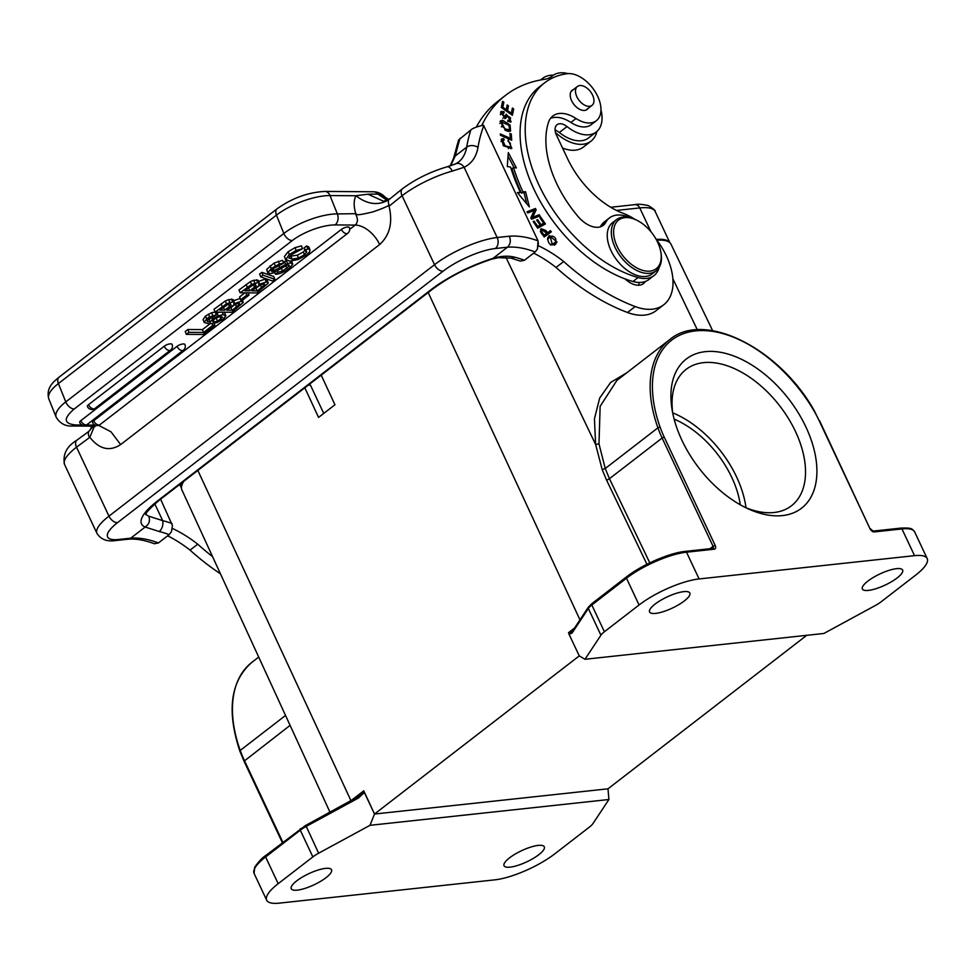<?xml version="1.0" encoding="UTF-8"?>
<svg xmlns="http://www.w3.org/2000/svg" width="976" height="976" viewBox="0 0 976 976"><rect width="100%" height="100%" fill="white"/><g stroke="black" fill="none" stroke-linecap="round" stroke-linejoin="round"><path stroke-width="1.46" d="M148.767 516.17L162.675 520.659A8.089 5.173 103.7 0 1 159.21 531.517L145.18 527.04C149.145 524.283 150.341 520.659 148.767 516.17A56.632 15.653 154.8 0 1 145.973 514.145M450.156 165.92L453.608 158.136L458.61 139.983L470.822 129.991C472.97 128.112 477.215 126.514 483.535 125.221L538.057 240.865L537.422 249.026L535.141 251.991L524.393 260.299L520.306 261.068L510.899 258.103A8.089 5.173 103.7 0 0 514.45 257.139C508.142 255.578 501.017 255.968 493.063 258.347L507.496 247.196L495.344 248.514A40.455 11.175 -25.2 0 0 443.153 271.145L117.596 522.599A40.455 11.175 -25.2 0 0 118.596 539.484L130.747 538.179L145.18 527.028A64.733 17.885 154.8 0 1 157.539 500.932A8.089 4.856 52.3 0 0 159.173 500.31C140.263 516.731 147.339 514.584 145.802 514.669M538.459 242.878L537.41 249.039M538.057 240.865A101.138 60.768 52.3 0 0 526.552 237.497A101.138 60.768 52.3 0 0 509.362 236.204C511.046 240.718 510.424 244.378 507.496 247.196A93.049 55.9 52.3 0 1 523.246 248.392A93.049 55.9 52.3 0 1 535.141 251.991M443.153 271.145A8.089 4.856 -127.7 0 1 434.527 264.691L402.075 195.737L389.046 206.229C392.938 222.467 389.814 235.228 379.676 244.525L120.658 444.58C109.654 451.754 99.381 449.326 89.841 437.309L76.518 447.179L108.97 516.133A8.089 4.856 52.3 0 0 117.596 522.599M389.046 206.229C387.557 204.936 391.23 205.619 372.722 211.951C353.214 216.623 357.411 214.049 355.801 213.695L337.367 213.915L329.998 195.566L355.898 195.749L367.976 194.2L383.958 201.422M379.676 244.525A24.278 14.579 -127.7 0 0 362.657 226.908A24.278 14.579 52.3 0 0 355.215 225.078C358.033 222.369 358.143 218.697 355.545 214.049M387.13 200.287L377.761 194.041L367.976 194.2M388.533 199.47L381.238 194.59L377.761 194.041A8.089 5.856 -89.6 0 0 373.735 191.784L324.935 191.43A8.089 5.856 90.4 0 1 329.998 195.566A40.455 13.786 158.1 0 0 276.464 215.123A8.089 4.856 -127.7 0 1 277.111 208.766L59.048 377.187A8.089 4.856 52.3 0 0 58.401 383.544L65.77 401.905L283.833 233.484L276.464 215.123L58.401 383.544A40.455 13.786 158.1 0 0 48.8 398.818L56.169 417.179A40.455 13.786 -21.9 0 1 65.77 401.905A8.089 4.856 52.3 0 0 74.188 408.993C63.062 418.631 63.696 423.962 76.091 424.975L82.118 425.024M381.238 194.59L385.13 197.115M388.619 199.409L385.276 197.286M453.645 158.149L455.255 155.977L458.574 143.338A8.089 5.893 15.2 0 0 456.866 145.814M450.583 165.786L455.255 155.977L466.674 147.156A54.205 32.574 52.3 0 1 458.33 162.211L455.56 163.895A8.089 6.405 64.9 0 1 464.1 167.274L452.254 171.093A8.089 4.087 -105.5 0 0 447.045 166.835C430.428 171.739 415.569 179.047 402.454 188.758L388.765 199.763C378.383 205.899 367.427 204.557 355.898 195.749A32.367 19.447 52.3 0 0 354.837 198.616A32.367 19.447 52.3 0 0 355.801 213.695M157.539 500.932L430.88 289.823A64.733 17.885 154.8 0 1 472.25 266.131A64.733 17.885 154.8 0 1 493.063 258.347L492.136 259.043L498.419 257.676L510.899 258.103M186.343 334.353L188.954 332.34L203.581 332.45L212.768 325.35L214.903 325.374L203.106 334.475L186.343 334.353L185.208 331.535L187.819 329.51L202.447 329.62L209.913 323.849M224.748 313.064L224.163 312.198M219.502 312.161L215.757 313.503M209.254 318.469L209.059 319.42L208.156 319.286M215.171 312.039L211.646 312.723L205.509 316.017L203.069 319.616L204.24 322.519L206.644 318.847L209.633 316.907L216.306 314.87L207.18 320.433L207.327 321.494L210.194 322.239L209.059 319.42M240.206 298.461L232.581 301.023M234.228 302.426L233.093 299.608L228.652 299.583L225.358 300.95L213.988 309.307L215.123 312.137L226.481 303.768L232.739 301.901L234.228 302.426L233.715 303.841L241.255 301.279L243.244 302.426L231.885 312.259L215.123 312.137M240.73 299.766L246.782 295.094L249.014 295.106L242.963 299.791L240.73 299.766L239.596 296.948L244.915 292.837M267.143 280.271L265.155 279.124L257.615 281.686M259.262 283.101L258.128 280.271L253.687 280.258L250.381 281.613L239.01 289.982L240.145 292.8L251.515 284.443L257.774 282.564L259.262 283.101L258.738 284.504L266.289 281.954L268.278 283.089L256.92 292.922L240.145 292.8M263.008 275.147L274.866 279.331L273.731 276.501L261.873 272.328L259.628 274.049L260.763 276.879L263.008 275.147L261.873 272.328M286.554 260.665L283.26 262.141M283.674 263.191L282.54 260.372L274.146 263.008L266.643 269.449L267.79 272.926L271.218 268.522L279.392 263.984L283.674 263.191L273.292 268.595L271.182 270.791L272.109 271.621L287.591 263.52L290.811 262.934L292.763 264.374L289.079 268.351C284.138 272.17 279.587 274.122 275.427 274.219L278.038 272.194L277.477 270.791M285.748 265.557L281.381 268.254L282.515 271.084L289.323 265.911L288.432 264.96L286.834 265.265L272.999 273.048L269.754 273.646L267.778 272.28L266.643 269.449M302.56 248.709L301.438 245.891L295.008 247.672L288.152 251.735L284.406 256.517L285.626 259.787L289.286 254.565L296.143 250.49L302.56 248.709L291.409 254.602L288.969 258.103M310.002 249.88L308.867 247.062L306.647 245.928L304.024 247.941L305.159 250.771L307.782 248.746L306.647 245.928M305.586 249.417L303.316 251.991L297.375 255.2L289.628 256.224M88.596 404.625A4.856 1.659 158.1 0 0 87.437 406.467A4.856 4.856 0 0 0 94.916 408.493A4.856 2.916 52.3 0 1 93.647 408.883A4.856 2.916 52.3 0 1 88.596 404.625L164.249 346.199A4.856 1.659 158.1 0 1 168.958 344.064A4.856 1.659 158.1 0 1 172.105 344.418A4.856 4.856 0 0 1 170.568 350.067A4.856 2.916 -127.7 0 1 169.299 350.457A4.856 2.916 -127.7 0 1 164.249 346.199M80.862 420.619A4.856 1.659 158.1 0 0 79.715 422.449A4.856 4.856 0 0 0 87.181 424.487A4.856 2.916 52.3 0 1 85.912 424.877A4.856 2.916 52.3 0 1 80.862 420.619L177.095 346.297A4.856 1.659 158.1 0 1 181.804 344.162A4.856 1.659 158.1 0 1 184.952 344.516A4.856 4.856 0 0 1 183.415 350.164A4.856 2.916 -127.7 0 1 182.146 350.555A4.856 2.916 -127.7 0 1 177.095 346.297M93.72 420.717A4.856 1.659 158.1 0 0 92.561 422.547A4.856 4.856 0 0 0 100.04 424.584A4.856 2.916 52.3 0 1 98.771 424.975A4.856 2.916 52.3 0 1 93.72 420.717L341.466 229.36A4.856 1.659 158.1 0 1 346.175 227.237A4.856 1.659 158.1 0 1 349.323 227.579A4.856 4.856 0 0 1 347.785 233.227A4.856 2.916 -127.7 0 1 346.517 233.63A4.856 2.916 -127.7 0 1 341.466 229.36M95.77 425.414L93.049 426.146L73.176 426.012A8.089 5.856 90.4 0 0 76.067 424.975M89.841 437.309L94.379 426.329M89.316 437.297A8.089 4.856 -127.7 0 1 88.804 431.429L76.897 440.2A8.089 4.856 52.3 0 0 76.518 447.179A48.544 13.42 154.8 0 0 64.514 464.405C62.598 454.352 66.722 446.288 76.897 440.2M160.601 499.2L172.459 525.564L171.422 531.7L169.141 534.665L158.393 542.973A93.049 55.9 -127.7 0 0 146.376 539.35A93.049 55.9 -127.7 0 0 130.747 538.179L128.161 539.203C135.945 538.581 144.655 540.094 154.306 543.742L154.232 543.705M158.393 542.973L154.306 543.742M172.459 525.564L171.422 531.713M212.548 556.637A186.087 111.801 -127.7 0 1 197.725 544.193A105.176 63.196 52.3 0 0 172.679 528.589M167.665 535.812A105.176 63.196 -127.7 0 1 190.039 550.122A186.087 111.801 52.3 0 0 220.442 573.803M197.725 544.193L190.039 550.122M806.737 635.315L607.999 788.815L374.516 814.033L579.268 655.896L584.978 659.276L600.923 635.193A16.177 4.477 -25.2 0 1 604.4 631.753L639.073 604.974A46.519 12.859 -25.2 0 1 699.097 578.939L914.536 555.661A46.519 12.859 -25.2 0 1 927.2 558.589A46.519 12.859 -25.2 0 1 915.695 575.096L881.023 601.863A16.177 4.477 -25.2 0 1 875.252 605.559L823.89 633.461L584.978 659.276M712.651 330.693L670.976 244.171A60.683 16.775 154.8 0 0 656.885 240.194M197.847 470.432L350.97 800.698L363.767 790.816L374.516 814.033L369.989 825.318L608.902 799.515L607.999 788.815M608.902 799.515L592.957 823.598A16.177 4.477 -25.2 0 1 589.48 827.038L554.819 853.817A46.519 12.859 -25.2 0 1 494.795 879.852L279.343 903.129A46.519 12.859 -25.2 0 1 266.68 900.201A46.519 12.859 -25.2 0 1 278.184 883.695L312.857 856.916A16.177 4.477 -25.2 0 1 318.627 853.219L369.989 825.318M305.878 825.33L360.473 795.342L358.131 796.867L358.412 798.039L364.341 792.475L374.516 814.033M360.547 795.294L363.95 791.243L364.341 792.475M321.214 375.15L334.939 404.759L318.566 417.411L304.829 387.801M600.923 635.193L588.345 608.463L572.082 633.009A1.623 1.415 33.5 0 1 572.143 631.667L568.52 632.68L574.559 628.019M646.917 564.274L606.547 480.058L602.192 469.566L595.604 444.434L594.445 418.777L599.691 398.037L610.622 382.47L626.665 372.869M496.747 257.957A60.683 16.775 154.8 0 0 491.88 259.128M533.189 253.504L534.189 253.394M709.979 548.719L713.09 546.316L662.131 438.029L609.451 478.704L605.242 468.517L598.983 443.86L600.142 406.333L616.783 380.555M897.127 577.951A22.253 6.149 154.8 0 0 902.629 570.057A22.253 6.149 154.8 0 0 888.855 570.411A22.253 6.149 154.8 0 0 867.871 581.11A22.253 6.149 154.8 0 0 862.357 589.004A22.253 6.149 154.8 0 0 876.143 588.65A22.253 6.149 154.8 0 0 897.127 577.951M684.335 600.935A22.253 6.149 154.8 0 0 689.837 593.042A22.253 6.149 154.8 0 0 676.063 593.396A22.253 6.149 154.8 0 0 655.079 604.095A22.253 6.149 154.8 0 0 649.577 611.989A22.253 6.149 154.8 0 0 663.351 611.635A22.253 6.149 154.8 0 0 684.335 600.935M572.082 633.009L569.093 634.339L579.268 655.896M705.343 351.653A94.257 56.632 -127.7 0 1 805.883 426.927A94.257 56.632 -127.7 0 1 782.484 515.584A94.257 56.632 -127.7 0 1 748.226 508.85A94.257 56.632 -127.7 0 1 672.22 410.432A94.257 56.632 -127.7 0 1 705.343 351.653M672.793 413.482A86.169 51.765 -127.7 0 1 686.116 369.379A86.169 51.765 -127.7 0 1 703.525 362.645A86.169 51.765 -127.7 0 1 788.376 418.387A86.169 51.765 -127.7 0 1 791.463 505.763A86.169 51.765 -127.7 0 1 774.053 512.51A86.169 51.765 -127.7 0 1 745.42 507.508M745.993 507.752A86.169 51.765 52.3 0 0 672.72 412.86M740.296 504.799A78.885 47.397 52.3 0 0 674.135 419.131M656.311 239.425A56.632 15.653 -25.2 0 1 669.768 242.597M179.73 484.425L181.426 488.024A56.632 15.653 -25.2 0 1 181.829 482.803M308.111 385.276L310.392 385.02L323.739 413.409M183.903 481.205A60.683 16.775 154.8 0 0 181.865 489.842L329.973 812.166M538.801 854.695A22.253 6.149 154.8 0 0 544.303 846.802A22.253 6.149 154.8 0 0 530.529 847.156A22.253 6.149 154.8 0 0 509.545 857.855A22.253 6.149 154.8 0 0 504.043 865.749A22.253 6.149 154.8 0 0 517.817 865.395A22.253 6.149 154.8 0 0 538.801 854.695M326.021 877.68A22.253 6.149 154.8 0 0 331.523 869.787A22.253 6.149 154.8 0 0 317.749 870.141A22.253 6.149 154.8 0 0 296.753 880.84A22.253 6.149 154.8 0 0 291.251 888.733A22.253 6.149 154.8 0 0 305.037 888.38A22.253 6.149 154.8 0 0 326.021 877.68M568.703 633.095L569.093 634.339M544.608 82.826L539.496 86.779A118.938 71.455 52.3 0 0 533.994 189.344A118.938 71.455 52.3 0 0 625.006 278.88A118.938 71.455 52.3 0 0 632.985 281.515A36.405 21.875 52.3 0 0 645.356 281.478A36.405 21.875 52.3 0 0 648.869 279.526L653.993 275.574A36.405 21.875 -127.7 0 1 638.097 277.55A118.938 71.455 -127.7 0 1 539.118 185.391A118.938 71.455 -127.7 0 1 544.608 82.826A118.938 71.455 -127.7 0 1 567.08 73.712A28.316 17.019 -127.7 0 1 597.666 96.282A28.316 17.019 -127.7 0 1 596.348 120.707A28.316 17.019 -127.7 0 1 576.035 118.511A32.367 19.447 52.3 0 0 552.819 115.998A32.367 19.447 52.3 0 0 548.427 122.5A92.232 55.412 52.3 0 0 556.662 183.5A92.232 55.412 52.3 0 0 578.121 216.574A24.278 14.579 52.3 0 0 603.266 225.358A24.278 14.579 52.3 0 0 605.754 222.394A36.405 21.875 -127.7 0 1 609.475 217.941A36.405 21.875 -127.7 0 1 629.691 217.526M625.006 278.88A20.228 12.151 52.3 0 0 643.489 283.601A20.228 12.151 52.3 0 0 645.356 281.478M639.085 282.467A20.228 12.151 -127.7 0 1 638.621 285.236M481.79 125.514A210.365 126.392 -127.7 0 1 505.58 95.319A210.365 126.392 -127.7 0 1 544.449 79.337A40.455 24.302 52.3 0 0 551.977 76.262A40.455 24.302 52.3 0 0 552.379 75.945A35.6 21.387 -127.7 0 1 552.721 75.664A35.6 21.387 -127.7 0 1 559.919 72.871A35.6 21.387 -127.7 0 1 567.934 73.627M600.972 109.812A35.6 21.387 -127.7 0 1 596.251 132.004A35.6 21.387 -127.7 0 1 567.019 126.563A12.139 7.296 52.3 0 0 559.504 123.769A12.139 7.296 52.3 0 0 557.052 124.708A12.139 7.296 52.3 0 0 556.491 135.176L567.471 158.502A72.822 43.749 52.3 0 0 623.103 213.293A56.632 34.026 -127.7 0 1 634.973 219.38M655.933 238.949A56.632 34.026 -127.7 0 1 666.388 255.907A56.632 34.026 -127.7 0 1 663.765 304.756A56.632 34.026 -127.7 0 1 635.181 306.562A186.087 111.801 -127.7 0 1 563.713 261.519A105.176 63.196 52.3 0 0 538.679 245.903M511.692 140.239L511.265 134.066L509.948 133.468L510.277 138.348L500.346 133.932L500.432 135.237L511.692 140.239M512.376 115.278L513.693 108.934L512.388 108.019L511.302 113.228L507.52 110.581L508.496 105.872L507.203 104.957L506.227 109.666L502.823 107.275L503.872 102.248L502.567 101.333L501.286 107.47L512.376 115.278M539.948 215.891L539.203 214.708L532.652 217.294L536.166 209.779L535.373 208.498L527.028 211.792L527.76 212.988L534.311 210.401L530.81 217.916L531.603 219.197L539.948 215.891M516.377 167.945L508.313 152.61L507.276 166.567L510.594 167.067A140.373 84.339 52.3 0 0 520.354 192.248L517.353 192.565L529.37 206.9L525.588 191.699L523.026 191.967A136.335 81.911 -127.7 0 1 513.535 167.518L516.377 167.945M508.02 141.264L510.289 143.094L510.716 147.108L505.226 145.973L502.677 140.312L504.202 140.007L503.677 138.555L501.664 138.97L503.384 145.839L511.839 148.364L508.203 140.044L508.02 141.264M545.425 223.943L540.741 217.111L539.826 217.611L543.681 223.236L541.046 224.675L537.569 219.612L536.666 220.1L540.143 225.175L537.776 226.481L534.067 221.064L533.152 221.564L537.691 228.189L545.425 223.943M541.704 233.618L544.242 236.973L551.33 231.837L550.44 230.665L547.56 232.752L545.84 230.47L541.131 228.726L540.753 232.215L541.704 233.618M505.763 116.974L507.3 115.79L510.546 117.767L510.033 120.438L507.788 120.194L507.788 121.39L511.168 121.817L506.239 114.204L504.372 117.071L501.676 113.802L504.067 112.935L504.08 111.728L501.115 111.386L505.653 118.389L507.508 115.583L504.812 118.682M500.505 114.717L502.152 112.704L500.383 114.143M505.702 130.467L508.52 131.406L510.57 130.979L510.094 125.062L502.664 120.268L500.639 120.707L505.702 130.467M554.905 244.732L557.015 242.011L549.329 235.582L547.658 238.034C548.17 244.134 550.891 246.135 555.832 244.012L555.368 244.415M550.537 118.328A32.367 19.447 -127.7 0 1 570.911 122.464A28.316 17.019 52.3 0 0 591.236 124.66L596.348 120.707M609.475 217.941L604.364 221.894A36.405 21.875 52.3 0 0 600.63 226.347A24.278 14.579 -127.7 0 1 600.338 226.859M505.58 95.319L497.894 101.248A210.365 126.392 52.3 0 0 476.276 127.124M533.665 253.126A105.176 63.196 -127.7 0 1 556.039 267.448A186.087 111.801 52.3 0 0 627.507 312.491A56.632 34.026 52.3 0 0 656.092 310.685L663.765 304.756M556.039 267.448L563.713 261.519M555.088 130.113A12.139 7.296 -127.7 0 1 559.333 132.504A35.6 21.387 52.3 0 0 588.565 137.945L596.251 132.004M540.887 79.922A39.65 23.814 -127.7 0 1 542.571 78.385A39.65 23.814 -127.7 0 1 553.38 75.189M596.873 131.492A39.65 23.814 -127.7 0 1 591.041 141.142A39.65 23.814 -127.7 0 1 555.503 132.541M562.53 148.01A39.65 23.814 52.3 0 0 583.367 147.071L591.041 141.142M509.96 138.592L510.021 139.507M511.265 134.066L510.045 135.005M509.228 139.153L510.277 138.348M513.693 108.934L512.156 110.129L511.241 114.485M502.152 103.31L503.872 102.248M501.957 107.946L502.823 107.275M502.335 103.444L501.469 107.604M505.348 110.337L506.227 109.666M506.788 106.945L508.496 105.872M506.654 111.252L507.52 110.581M506.971 107.067L506.166 110.91M510.424 113.911L511.302 113.228M539.203 214.708L537.678 215.891L538.118 216.611M527.308 212.268L535.373 208.498M534.299 210.438L536.166 209.779M533.835 209.681L534.287 210.413M534.628 210.962L531.127 218.441L532.652 217.294M531.151 218.465L537.678 215.891M508.045 156.209L514.035 167.591M523.026 191.967L521.489 193.15A136.335 81.911 52.3 0 1 511.997 168.702L513.535 167.518M521.489 193.15L525.588 191.699M524.063 192.882L526.759 203.801M518.146 193.504L520.354 192.248M510.985 146.827L510.875 148.767M501.091 139.763L502.42 140.507M503.677 138.555L502.14 139.751M502.677 140.312L501.017 141.605M508.325 148.596L510.716 147.108M542.961 223.785L543.717 224.883M540.741 217.111L539.911 217.746M533.25 221.698L534.067 221.064M536.959 227.103L537.776 226.481M537.032 227.225L540.143 225.175M536.763 220.234L537.569 219.612M539.423 225.737L541.046 224.675M539.508 225.859L543.681 223.236M540.484 229.494L542.339 229.763M550.44 230.665L547.56 232.752M548.902 231.849L549.756 232.983M543.388 235.838L546.719 233.349L543.364 235.826M544.181 235.192L541.704 231.776L542.07 229.921L540.35 231.288M542.07 229.921L546.719 233.349M541.704 231.776L540.875 232.422M500.529 112.252L502.152 112.704M504.08 111.728L503.03 112.545M505.58 115.058L507.422 115.644M510.436 119.938L510.228 122.146M508.374 121.707L510.033 120.438M500.029 121.475L502.359 121.719M509.862 129.381L509.643 131.382M507.349 131.162L509.582 129.674L505.739 129.186L502.115 126.294L501.652 122.024L509.021 125.294L509.582 129.674M501.652 122.024L499.822 123.525M555.649 241.828L554.307 245.196M548.61 236.277L551.489 236.155M550.293 236.753L552.501 236.107C555.93 237.485 556.723 239.73 554.88 242.841L552.111 243.927L550.293 236.753L547.512 239.437M550.574 245.11L553.343 244.024M554.88 242.841L552.88 244.427M659.178 267.375A36.405 21.875 -127.7 0 1 653.993 275.574M573.363 89.621A12.139 7.296 52.3 0 0 572.192 90.28A12.139 7.296 52.3 0 0 571.631 100.748A12.139 7.296 52.3 0 0 587.027 109.483A12.139 7.296 52.3 0 0 587.955 108.519M616.612 219.563L612.513 222.723A32.367 19.447 52.3 0 0 611.013 250.637A32.367 19.447 52.3 0 0 652.078 273.951L656.177 270.791A32.367 19.447 -127.7 0 1 649.638 273.317A32.367 19.447 -127.7 0 1 615.112 247.477A32.367 19.447 -127.7 0 1 616.612 219.563A32.367 19.447 -127.7 0 1 623.152 217.038A32.367 19.447 -127.7 0 1 634.912 219.356L636.01 219.856A30.744 18.471 -127.7 0 1 657.629 242.207A30.744 18.471 -127.7 0 1 660.801 251.954A30.744 18.471 -127.7 0 1 649.992 271.121A30.744 18.471 -127.7 0 1 617.198 246.574A30.744 18.471 -127.7 0 1 624.835 217.648A30.744 18.471 -127.7 0 1 636.01 219.856M592.237 105.188A11.932 7.174 -127.7 0 1 592.017 105.371A11.932 7.174 -127.7 0 1 579.195 100.504A11.932 7.174 -127.7 0 1 577.206 86.669A11.932 7.174 -127.7 0 1 577.426 86.486A11.932 7.174 -127.7 0 1 590.248 91.354A11.932 7.174 -127.7 0 1 592.237 105.188M660.801 251.954L661.008 253.138A32.367 19.447 -127.7 0 1 656.177 270.791M188.954 332.34L187.819 329.51M203.581 332.45L202.447 329.62M212.768 325.35L212.109 323.715M214.903 325.374L214.11 323.385M210.194 322.239L212.634 318.908L218.112 315.809L223.284 314.65L225.883 315.895L223.236 319.213L216.721 322.678L209.401 323.861L204.24 322.519M215.208 312.137L216.306 314.87M224.675 312.747L225.883 315.895M212.658 321.214L214.073 321.982L217.514 321.263L222.638 317.31L221.113 316.541L217.77 317.273L214.354 319.176L212.707 321.482M219.954 316.444L214.622 318.969M242.048 299.181L243.244 302.426M239.352 303.402L239.632 304.109L232.361 310.222L226.883 310.185L234.069 304.805L238.583 303.304L239.632 304.109L238.583 303.304M230.543 303.914L231.044 305.171L224.736 310.161L219.868 310.136L227.786 304.5L230.421 303.914L231.044 305.171L230.421 303.914M232.361 310.222L230.495 307.391M235.582 304.024L231.227 307.403M224.736 310.161L223.48 307.342M223.614 307.342L226.103 305.415M246.782 295.094L245.879 292.837M249.014 295.106L248.111 292.861M267.082 279.856L268.278 283.089M264.386 284.065L264.667 284.772L257.383 290.885L251.918 290.848L259.104 285.468L263.618 283.967L264.667 284.772L263.618 283.967M255.578 284.589L256.078 285.834L249.771 290.836L244.903 290.799L252.821 285.163L255.456 284.577L256.078 285.834L255.456 284.577M257.383 290.885L255.529 288.054M260.616 284.699L256.261 288.066M249.771 290.836L248.514 288.005M248.636 288.005L251.137 286.078M274.866 279.331L272.646 281.051L260.763 276.879M291.617 260.848L292.763 264.374M274.683 272.353L275.427 274.219M278.038 272.194L282.515 271.084M288.969 265.008L289.323 265.911L288.432 264.96M271.182 270.791L272.109 271.621L271.535 270.218M288.908 257.92L292.19 259.152L298.51 258.018L304.451 254.809L306.696 251.674M306.305 251.222L306.72 252.247L305.159 250.771M307.782 248.746L310.002 249.893L309.575 251.918L306.671 254.773L298.229 259.494L289.762 261.165L285.529 259.348L284.406 256.517M154.794 503.884L162.675 520.659A101.138 60.768 52.3 0 1 172.057 523.539M514.45 257.139A93.049 55.9 -127.7 0 1 524.393 260.299M118.596 539.484A8.089 6.063 83.8 0 1 116.156 540.497C107.299 541.936 100.894 539.557 96.953 533.36A48.544 13.42 -25.2 0 1 108.97 516.133L434.527 264.691A48.544 13.42 -25.2 0 1 497.162 237.522L509.362 236.204M470.822 129.991A220.881 132.712 -127.7 0 0 466.674 147.156A8.089 5.661 9.6 0 1 477.984 147.364A62.305 37.43 52.3 0 1 464.1 167.274L497.162 237.522A8.089 6.063 83.8 0 1 495.344 248.514M388.765 199.763A8.089 4.856 52.3 0 0 388.497 200.47A8.089 4.856 52.3 0 0 389.278 205.619M460.074 138.299A220.881 132.712 52.3 0 0 458.574 143.338M477.984 147.364A212.792 127.844 -127.7 0 1 483.815 125.599M452.254 171.093A48.544 13.42 154.8 0 0 402.075 195.737A8.089 4.856 -127.7 0 1 402.454 188.758M492.172 259.03C469.419 266.472 449.533 276.525 432.514 289.189A8.089 4.856 -127.7 0 1 430.88 289.823M283.833 233.484A40.455 13.786 -21.9 0 1 337.367 213.915A8.089 5.856 90.4 0 1 335.085 224.931A32.367 11.029 -21.9 0 0 292.251 240.584A8.089 4.856 -127.7 0 1 283.833 233.484M86.254 425.048L94.965 425.121M292.251 240.584L74.188 409.005M349.676 229.348L355.215 225.078L335.085 224.931M120.658 444.58L110.996 431.807L98.6 425.341M93.123 426.158L88.804 431.429M169.141 534.665A93.049 55.9 52.3 0 0 159.21 531.517M92.537 426.146A220.881 132.712 52.3 0 0 92.073 427.915M697.34 329.827L672.854 278.733M312.857 856.916L300.279 830.186L265.606 856.965A46.519 12.859 154.8 0 0 254.102 873.459L254.663 867.261C258.774 861.418 262.459 857.526 265.679 855.562A1.623 0.976 52.3 0 0 265.606 856.965L278.184 883.695M358.412 798.039L306.049 826.489A16.177 4.477 154.8 0 0 300.279 830.186A1.623 0.976 -127.7 0 1 300.352 828.783A1.623 0.976 -127.7 0 1 300.681 828.661M266.009 855.44A1.623 0.976 52.3 0 0 265.679 855.562L305.756 825.318L318.627 853.219M579.964 619.858L428.196 292.519M505.934 257.347L595.604 444.434L598.983 443.86M639.073 604.974L626.482 578.231A1.623 0.976 -127.7 0 1 626.568 576.84A1.623 0.976 -127.7 0 1 626.885 576.718A44.908 12.407 154.8 0 1 684.823 551.586A1.623 1.208 83.8 0 1 686.506 552.196L714.176 549.207A4.05 2.428 52.3 0 0 715.176 545.401L664.217 437.114L662.131 438.029A80.91 48.617 -127.7 0 1 657.922 427.83A119.743 71.943 -127.7 0 1 669.695 339.636C703.794 310.368 779.068 347.859 814.179 410.506L819.023 420.4A79.288 47.641 -127.7 0 0 813.813 410.53L814.179 410.506M664.217 437.114A79.288 47.641 -127.7 0 1 660.093 427.134A1.623 0.622 160.4 0 0 657.922 427.83L605.242 468.517L602.192 469.566M649.796 562.859L609.451 478.704A2.428 0.683 -25.6 0 1 606.547 480.058M714.176 549.207A1.623 1.208 -96.2 0 0 712.98 548.39A2.428 1.464 52.3 0 0 713.09 546.316L715.176 545.401M660.093 427.134A118.133 70.967 -127.7 0 1 695.571 330.901A118.133 70.967 -127.7 0 1 813.813 410.53M819.462 420.497L869.982 528.687L819.023 420.4M869.982 528.687A4.05 2.428 52.3 0 0 874.301 531.92A1.623 1.208 83.8 0 0 873.093 531.103L900.763 528.114C912.719 527.626 911.974 528.955 914.622 531.847A46.519 12.859 154.8 0 0 901.958 528.931L874.301 531.92M914.536 555.661L901.958 528.931A1.623 1.208 -96.2 0 0 900.763 528.114M699.097 578.939L686.506 552.196A46.519 12.859 154.8 0 0 626.482 578.231L591.822 605.01A16.177 4.477 154.8 0 0 588.345 608.463A1.623 1.415 -146.5 0 1 588.406 607.109L591.895 603.619A1.623 0.976 52.3 0 0 591.822 605.01L604.4 631.753M669.853 242.682L655.164 211.475A56.632 15.653 154.8 0 0 639.756 207.925L616.527 210.426M650.98 231.776L639.756 207.925A6.478 4.856 -96.2 0 0 634.961 204.643L610.732 207.266M285.529 715.445L240.218 750.446A1.623 0.622 160.4 0 0 239.84 751.069C226.493 710.638 230.543 681.028 251.991 662.24A119.743 71.943 52.3 0 0 240.218 750.446A80.91 48.617 52.3 0 0 244.439 760.633L282.857 842.3M290.092 725.363L244.037 761.207L282.369 842.678M592.225 603.485A1.623 0.976 52.3 0 0 591.895 603.619L626.568 576.84C641.61 564.97 669.548 552.831 685.311 551.379L712.98 548.39M627.507 312.491L635.181 306.562M559.333 132.504L567.019 126.563M552.379 75.945L551.574 76.567M545.84 230.47L545.023 231.105M505.043 118.242L506.581 117.059M501.127 121.451L502.664 120.268M505.739 129.186L504.775 129.942M502.115 126.294L501.347 126.904M557.015 242.011L555.478 243.195M552.111 243.927L551.013 244.769M605.754 222.394L600.63 226.347M632.985 281.515L638.097 277.55M576.035 118.511L570.911 122.464M204.179 322.361L203.106 319.689M206.644 318.847L205.509 316.017M209.633 316.907L208.498 314.077M212.78 315.541L211.646 312.723M212.634 318.908L211.951 317.2M218.112 315.809L216.977 312.979M223.284 314.65L222.296 312.186M214.073 321.982L213.317 320.091M217.514 321.263L216.379 318.444M220.027 316.627L221.088 319.274M222.247 306.623L221.113 303.804M226.481 303.768L225.358 300.95M229.787 302.414L228.652 299.583M232.739 301.901L231.605 299.071M241.255 301.279L240.12 298.461M236.509 307.013L235.375 304.195M229.458 306.525L228.53 304.219M247.282 287.298L246.147 284.467M251.515 284.443L250.381 281.613M254.821 283.077L253.687 280.258M257.774 282.564L256.639 279.734M266.289 281.954L265.155 279.124M261.544 287.676L260.409 284.858M254.492 287.188L253.565 284.894M286.456 260.69L287.591 263.52M290.811 262.934L290.104 261.165M286.883 268.388L285.797 265.692M271.218 268.522L270.084 265.704M275.281 265.826L274.146 263.008M279.392 263.984L278.258 261.153M273.561 271.389L272.646 269.108M274.28 271.108L273.28 268.595M279.709 267.851L278.807 265.606M285.712 264.276L284.577 261.458M295.008 247.672L296.143 250.49M292.19 259.152L291.055 256.322M298.51 258.018L297.375 255.2M304.451 254.809L303.316 251.991M289.286 254.565L288.152 251.735M373.735 191.784C378.066 191.979 381.86 193.76 385.117 197.128M382.958 201.581L389.412 198.836M455.56 163.895L447.045 166.835M432.514 289.189L159.173 500.31M324.935 191.43C308.16 192.296 292.214 198.079 277.111 208.766M59.048 377.187C54.79 380.86 45.579 387.216 48.8 398.818M56.169 417.179C60.048 423.621 65.721 426.573 73.176 426.012M93.855 425.231L95.075 426.597L93.049 426.158M96.953 533.36L64.514 464.405M128.32 539.179L116.156 540.497M90.561 429.611L91.524 426.146M266.68 900.201L254.102 873.459M616.759 380.518L669.695 339.636M870.421 528.785L873.093 531.103M927.2 558.589L914.622 531.847M655.164 211.475C655.762 210.767 653.517 208.815 648.442 205.631C642.159 204.24 637.67 203.911 634.961 204.643M239.84 751.069L244.037 761.207M251.991 662.24L258.701 657.068M572.143 631.655L588.406 607.109M552.721 75.664L551.416 76.677M542.571 78.385L540.484 79.995M502.835 118.255L504.372 117.071M592.017 105.371L585.856 110.142M577.426 86.486L571.265 91.244M93.11 426.195L89.938 430.135M308.867 247.062L310.002 249.893M170.568 350.067L94.916 408.493M183.415 350.164L87.181 424.487M347.785 233.227L100.04 424.584"/></g></svg>
